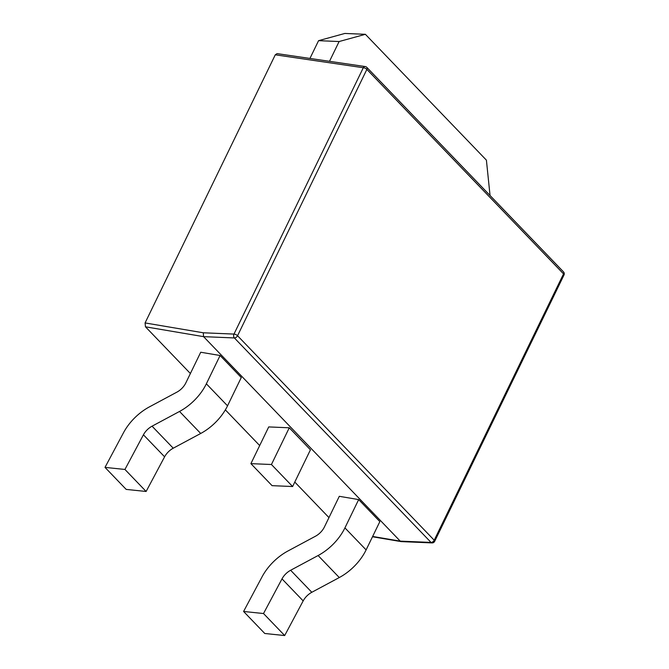<?xml version="1.0" encoding="UTF-8"?>
<svg xmlns="http://www.w3.org/2000/svg" width="669" height="669" viewBox="0 0 669 669"><rect width="100%" height="100%" fill="white"/><g stroke="black" fill="none" stroke-linecap="round" stroke-linejoin="round"><path stroke-width="1" d="M329.508 61.314L339.108 41.537L365.383 34.311L486.405 160.15L490.051 195.499M339.108 41.537L318.569 40.667L344.844 33.45L365.383 34.311M318.569 40.667L309.939 58.437M292.612 486.53L310.441 449.811L289.267 427.792L268.729 426.922L250.9 463.642L272.074 485.661L292.612 486.53L271.438 464.512L289.267 427.792M271.438 464.512L250.9 463.642M203.577 336.649L400.238 541.129L401.258 541.614L432.04 542.91A2.785 2.785 0 0 0 434.666 541.346A2.785 1.112 -154.1 0 0 434.214 540.218L563.541 273.88L366.871 69.4L237.545 335.738L434.214 540.218A2.785 1.731 -43.9 0 1 431.045 542.425L234.376 337.945L203.577 336.649L145.474 326.815L145.081 322.935L203.284 332.786L203.577 336.649M328.964 517.597L294.786 482.056M259.681 445.554L225.353 409.863M190.389 373.519L145.474 326.815M243.583 611.466L262.072 576.812A41.754 25.915 -43.9 0 1 287.979 550.972L315.45 536.237A13.915 8.638 136.1 0 0 324.39 527.021L339.3 496.314L358.668 499.592L379.85 521.611L366.11 549.901A41.754 25.915 136.1 0 1 339.283 577.548L311.813 592.282A13.915 8.638 -43.9 0 0 303.174 600.896L284.685 635.55L263.511 613.532L243.583 611.466L264.765 633.484L284.685 635.55M105.008 467.388L123.497 432.734A41.754 25.915 -43.9 0 1 149.404 406.886L176.875 392.151A13.915 8.638 136.1 0 0 185.815 382.936L200.725 352.237L220.093 355.507L241.275 377.533L227.535 405.824A41.754 25.915 136.1 0 1 200.708 433.47L173.238 448.205A13.915 8.638 -43.9 0 0 164.599 456.818L146.118 491.472L124.936 469.454L105.008 467.388L126.19 489.407L146.118 491.472M275.277 54.808L277.05 53.612L365.224 66.557A2.785 1.965 98.4 0 0 363.309 67.736L275.277 54.808L145.081 322.935M366.11 549.901L344.928 527.883A41.754 25.915 136.1 0 1 318.101 555.529L290.63 570.264A13.915 8.638 -43.9 0 0 282 578.877L263.511 613.532M344.928 527.883L358.668 499.592M227.535 405.824L206.353 383.805A41.754 25.915 136.1 0 1 179.526 411.452L152.055 426.186A13.915 8.638 -43.9 0 0 143.425 434.8L124.936 469.454M206.353 383.805L220.093 355.507M372.641 536.454L400.238 541.129L431.045 542.425A2.785 1.873 92.4 0 0 432.04 542.91M203.284 332.786L233.983 334.082L363.309 67.736A2.785 1.112 -154.1 0 1 366.871 69.4A2.785 1.731 -43.9 0 0 366.829 67.385A2.785 2.785 0 0 0 365.224 66.557M563.49 271.865A2.785 1.731 136.1 0 1 563.541 273.88A2.785 1.112 -154.1 0 1 563.992 275.009A2.785 2.785 0 0 0 563.49 271.865L366.829 67.385M233.983 334.082A2.785 1.873 92.4 0 0 234.376 337.945A2.785 1.731 136.1 0 0 237.545 335.738A2.785 1.112 -154.1 0 0 233.983 334.082M303.174 600.896L282 578.877M311.813 592.282L290.63 570.264M339.283 577.548L318.101 555.529M164.599 456.818L143.425 434.8M173.238 448.205L152.055 426.186M200.708 433.47L179.526 411.452M401.091 541.597L372.491 536.755M563.992 275.009L434.666 541.346"/></g></svg>
